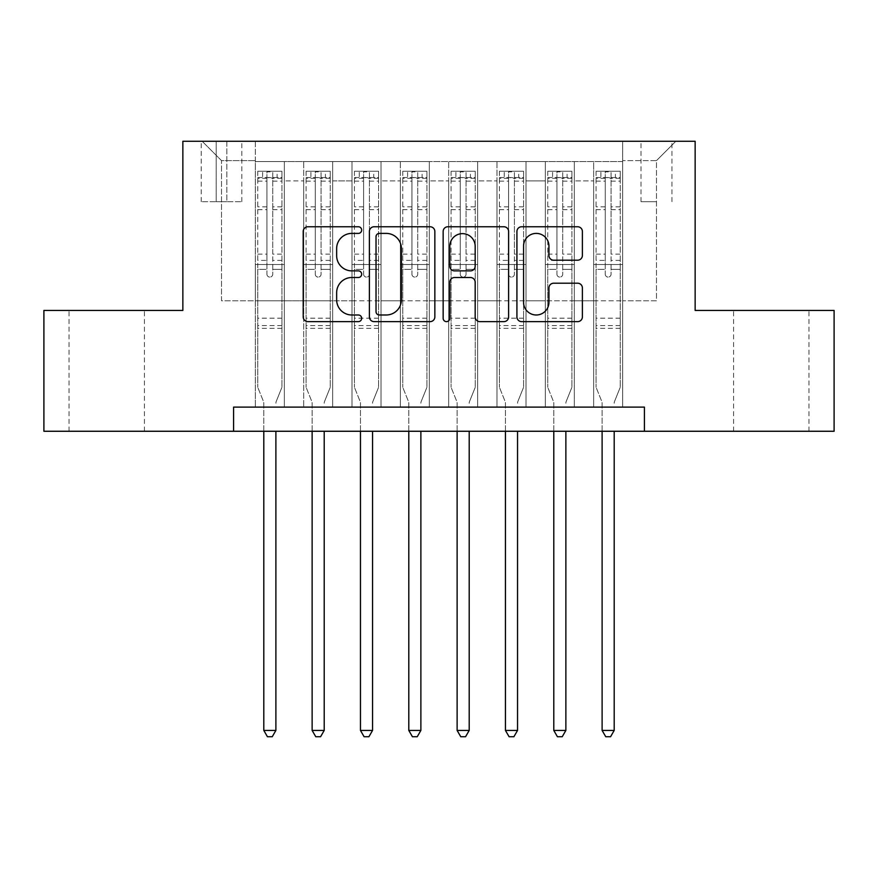 <?xml version="1.0" encoding="UTF-8"?>
<svg xmlns="http://www.w3.org/2000/svg" width="878" height="878" viewBox="0 0 878 878"><rect width="100%" height="100%" fill="white"/><g stroke="black" fill="none" stroke-linecap="round" stroke-linejoin="round"><path stroke-width="0.66" stroke-dasharray="4.39 3.29" d="M361.67 230.08A3.325 3.325 0 0 0 358.356 226.754L307.948 226.754A4.741 4.741 0 0 0 303.206 231.496L303.206 316.892A4.741 4.741 0 0 0 307.948 321.633L358.356 321.633A3.325 3.325 0 0 0 361.67 318.308A3.325 3.325 0 0 0 358.356 314.993L351.826 314.993A15.178 15.178 0 0 1 336.647 299.815L336.647 292.692A15.178 15.178 0 0 1 351.826 277.514L358.356 277.514A3.325 3.325 0 0 0 361.67 274.188A3.325 3.325 0 0 0 358.356 270.874L351.826 270.874A15.178 15.178 0 0 1 336.647 255.696L336.647 248.573A15.178 15.178 0 0 1 351.826 233.394L358.356 233.394A3.325 3.325 0 0 0 361.67 230.08M771.268 310.439L733.569 310.439L771.268 310.439M771.268 431.263L733.569 431.263L771.268 431.263M106.732 310.439L69.033 310.439L106.732 310.439M106.732 431.263L69.033 431.263L106.732 431.263M656.492 141.281L641.017 141.281L656.492 141.281M656.492 201.699L641.017 201.699L656.492 201.699M622.656 407.107L622.656 161.585L255.344 161.585L255.344 407.107L284.34 407.107L255.344 407.107L284.34 407.107L255.344 407.107L255.344 161.585L284.34 161.585L284.34 407.107L284.34 161.585L284.34 300.781L303.678 300.781L284.34 300.781L284.34 161.585L255.344 161.585L622.656 161.585L622.656 407.107L593.66 407.107L593.66 161.585L545.326 161.585L545.326 407.107L545.326 161.585L574.322 161.585L574.322 407.107L574.322 161.585L574.322 300.781L574.322 161.585L593.66 161.585L593.66 407.107L622.656 407.107L593.66 407.107L622.656 407.107L622.656 160.619L622.656 300.781L656.492 300.781L656.492 160.619L622.656 160.619L656.492 160.619L656.492 300.781L622.656 300.781L622.656 264.53L622.656 407.107M545.326 407.107L574.322 407.107L545.326 407.107L574.322 407.107L545.326 407.107L545.326 264.53L545.326 300.781L525.999 300.781L525.999 180.912L525.999 300.781L545.326 300.781L545.326 180.912L545.326 300.781L593.66 300.781L574.322 300.781L574.322 264.53L574.322 300.781L545.326 300.781L545.326 264.53L574.322 264.53L574.322 407.107L574.322 264.53L545.326 264.53L545.326 407.107M525.999 407.107L525.999 161.585L496.992 161.585L496.992 407.107L496.992 161.585L525.999 161.585L525.999 407.107L496.992 407.107L525.999 407.107L496.992 407.107L525.999 407.107L525.999 264.53L525.999 407.107M477.665 407.107L477.665 161.585L448.669 161.585L448.669 407.107L448.669 161.585L477.665 161.585L477.665 407.107L448.669 407.107L477.665 407.107L448.669 407.107L477.665 407.107L477.665 180.912L477.665 300.781L496.992 300.781L477.665 300.781L477.665 264.53L477.665 407.107M429.331 407.107L429.331 161.585L400.335 161.585L400.335 407.107L400.335 161.585L429.331 161.585L429.331 407.107L400.335 407.107L429.331 407.107L400.335 407.107L429.331 407.107L429.331 180.912L429.331 300.781L448.669 300.781L429.331 300.781L429.331 264.53L429.331 407.107M381.008 407.107L381.008 161.585L352.001 161.585L352.001 407.107L352.001 161.585L381.008 161.585L381.008 407.107L352.001 407.107L381.008 407.107L352.001 407.107L381.008 407.107L381.008 180.912L381.008 300.781L400.335 300.781L381.008 300.781L381.008 264.53L381.008 407.107M332.674 407.107L332.674 161.585L303.678 161.585L303.678 407.107L303.678 161.585L332.674 161.585L332.674 407.107L303.678 407.107L332.674 407.107L303.678 407.107L332.674 407.107L332.674 264.53L332.674 407.107M593.66 180.912L593.66 300.781L593.66 161.585L593.66 180.912L574.322 180.912L593.66 180.912M496.992 180.912L496.992 300.781L496.992 161.585L477.665 161.585L477.665 180.912L477.665 161.585L496.992 161.585L496.992 180.912L477.665 180.912L496.992 180.912M448.669 180.912L448.669 300.781L448.669 161.585L429.331 161.585L429.331 180.912L429.331 161.585L448.669 161.585L448.669 180.912L429.331 180.912L448.669 180.912M400.335 180.912L400.335 300.781L400.335 161.585L381.008 161.585L381.008 180.912L381.008 161.585L400.335 161.585L400.335 180.912L381.008 180.912L400.335 180.912M332.674 180.912L332.674 300.781L332.674 161.585L332.674 180.912L352.001 180.912L352.001 300.781L332.674 300.781L352.001 300.781L352.001 161.585L332.674 161.585L352.001 161.585L352.001 180.912L332.674 180.912M233.592 431.263L233.592 407.107L233.592 431.263L233.592 407.107L644.408 407.107L233.592 407.107L644.408 407.107L644.408 431.263L43.9 431.263L43.9 310.439L182.854 310.439L182.854 141.281L695.146 141.281L695.146 310.439L834.1 310.439L834.1 431.263L644.408 431.263L644.408 407.107L644.408 431.263M216.197 141.281L201.216 141.281L216.197 141.281L216.197 201.699L201.216 201.699L226.831 201.699L216.197 201.699L216.197 141.281M226.831 141.281L241.812 141.281L226.831 141.281L226.831 201.699L241.812 201.699L226.831 201.699L226.831 141.281M622.656 141.281L255.344 141.281L675.819 141.281L622.656 141.281L622.656 161.585L622.656 141.281M255.344 141.281L202.181 141.281L255.344 141.281L255.344 300.781L221.508 300.781L221.508 160.619L255.344 160.619L221.508 160.619L202.181 141.281L221.508 160.619L221.508 300.781L255.344 300.781L255.344 141.281M303.678 180.912L303.678 300.781L303.678 161.585L284.34 161.585L303.678 161.585L303.678 180.912L284.34 180.912L303.678 180.912M545.326 161.585L525.999 161.585L525.999 180.912L525.999 161.585L545.326 161.585L545.326 180.912L545.326 161.585M496.992 300.781L525.999 300.781L496.992 300.781L496.992 264.53L496.992 300.781M448.669 300.781L477.665 300.781L448.669 300.781L448.669 264.53L448.669 300.781M400.335 300.781L429.331 300.781L400.335 300.781L400.335 264.53L400.335 300.781M352.001 300.781L381.008 300.781L352.001 300.781L352.001 264.53L352.001 300.781M303.678 300.781L332.674 300.781L332.674 264.53L332.674 300.781L303.678 300.781L303.678 264.53L332.674 264.53L303.678 264.53L303.678 407.107L303.678 300.781M255.344 300.781L284.34 300.781L284.34 264.53L284.34 407.107L284.34 264.53L284.34 300.781L255.344 300.781L255.344 264.53L284.34 264.53L255.344 264.53L255.344 407.107L255.344 300.781M593.66 300.781L622.656 300.781L593.66 300.781L593.66 264.53L593.66 300.781M255.344 264.53L284.34 264.53L255.344 264.53M303.678 264.53L332.674 264.53L303.678 264.53M352.001 264.53L381.008 264.53L352.001 264.53L352.001 407.107L352.001 264.53L381.008 264.53L352.001 264.53M400.335 264.53L429.331 264.53L400.335 264.53L400.335 407.107L400.335 264.53L429.331 264.53L400.335 264.53M448.669 264.53L477.665 264.53L448.669 264.53L448.669 407.107L448.669 264.53L477.665 264.53L448.669 264.53M496.992 264.53L525.999 264.53L496.992 264.53L496.992 407.107L496.992 264.53L525.999 264.53L496.992 264.53M545.326 264.53L574.322 264.53L545.326 264.53M593.66 264.53L622.656 264.53L593.66 264.53L593.66 407.107L593.66 264.53L622.656 264.53L593.66 264.53M675.819 141.281L656.492 160.619L675.819 141.281M434.851 316.892L434.851 231.496A4.741 4.741 0 0 0 430.11 226.754L374.127 226.754A4.741 4.741 0 0 0 369.386 231.496L369.386 316.892A4.741 4.741 0 0 0 374.127 321.633L430.11 321.633A4.741 4.741 0 0 0 434.851 316.892M379.34 233.394A3.325 3.325 0 0 0 376.025 236.72L376.025 311.668A3.325 3.325 0 0 0 379.34 314.993L386.221 314.993A15.178 15.178 0 0 0 401.4 299.815L401.4 248.573A15.178 15.178 0 0 0 386.221 233.394L379.34 233.394M447.89 226.754L503.873 226.754A4.741 4.741 0 0 1 508.614 231.496L508.614 316.892A4.741 4.741 0 0 1 503.873 321.633L479.915 321.633A4.741 4.741 0 0 1 475.174 316.892L475.174 282.255A4.741 4.741 0 0 0 470.432 277.514L454.541 277.514A4.741 4.741 0 0 0 449.788 282.255L449.788 318.308A3.325 3.325 0 0 1 446.474 321.633A3.325 3.325 0 0 1 443.149 318.308L443.149 231.496A4.741 4.741 0 0 1 447.89 226.754M475.174 246.323A12.687 12.687 0 0 0 462.486 233.636A12.687 12.687 0 0 0 449.788 246.323L449.788 266.133A4.741 4.741 0 0 0 454.541 270.874L470.432 270.874A4.741 4.741 0 0 0 475.174 266.133L475.174 246.323M553.689 260.195L577.636 260.195A4.741 4.741 0 0 0 582.388 255.454L582.388 231.496A4.741 4.741 0 0 0 577.636 226.754L521.664 226.754A4.741 4.741 0 0 0 516.923 231.496L516.923 316.892A4.741 4.741 0 0 0 521.664 321.633L577.636 321.633A4.741 4.741 0 0 0 582.388 316.892L582.388 287.951A4.741 4.741 0 0 0 577.636 283.21L553.689 283.21A4.741 4.741 0 0 0 548.937 287.951L548.937 302.306A12.687 12.687 0 0 1 536.249 314.993A12.687 12.687 0 0 1 523.562 302.306L523.562 246.081A12.687 12.687 0 0 1 536.249 233.394A12.687 12.687 0 0 1 548.937 246.081L548.937 255.454A4.741 4.741 0 0 0 553.689 260.195M266.945 274.188A2.897 2.897 0 0 0 269.842 277.097A2.897 2.897 0 0 1 266.945 274.188L266.945 269.348L266.945 274.188M281.805 171.254L277.097 171.254L277.097 177.532L281.926 177.543L281.926 171.254L257.759 171.254L257.759 387.286L257.759 269.348L266.945 269.348L266.945 260.404L257.759 260.404M257.759 171.254L257.759 269.348L266.945 269.348L266.945 178.805C268.877 177.126 270.808 177.126 272.74 178.805L272.74 254.126L281.926 254.126L281.926 387.286L281.926 269.348L272.74 269.348L272.74 274.188A2.897 2.897 0 0 1 269.842 277.097A2.897 2.897 0 0 0 272.74 274.188L272.74 254.126M281.926 177.543L281.926 254.126M281.926 171.254L281.926 269.348L272.74 269.348L272.74 171.847L266.945 171.847L266.945 260.404M277.097 171.254L257.88 171.254M277.097 177.532L262.599 177.532L262.599 171.254M257.759 177.543L281.805 177.532M257.88 177.532L262.599 177.532M276.23 401.433L281.926 387.286L276.23 401.433A4.829 4.829 0 0 0 275.89 403.232A4.829 4.829 0 0 1 276.23 401.433M263.806 431.263L263.806 403.232A4.829 4.829 0 0 0 263.455 401.433L257.759 387.286L263.455 401.433A4.829 4.829 0 0 1 263.806 403.232L263.806 730.43L275.89 730.43L275.89 431.263M281.926 328.328L257.759 328.328M263.806 730.43L267.428 736.719L272.257 736.719L275.89 730.43M266.945 178.805L266.945 171.847M272.74 178.805L272.74 171.847M315.279 274.188A2.897 2.897 0 0 0 318.176 277.097A2.897 2.897 0 0 1 315.279 274.188L315.279 269.348L315.279 274.188M330.139 171.254L325.42 171.254L325.42 177.532L330.26 177.543L330.26 171.254L306.093 171.254L306.093 387.286L306.093 269.348L315.279 269.348L315.279 260.404L306.093 260.404M306.093 171.254L306.093 269.348L315.279 269.348L315.279 178.805C317.199 177.126 319.131 177.126 321.074 178.805L321.074 254.126L330.26 254.126L330.26 387.286L330.26 269.348L321.074 269.348L321.074 274.188A2.897 2.897 0 0 1 318.176 277.097A2.897 2.897 0 0 0 321.074 274.188L321.074 254.126M330.26 177.543L330.26 254.126M330.26 171.254L330.26 269.348L321.074 269.348L321.074 171.847L315.279 171.847L315.279 260.404M325.42 171.254L306.213 171.254M325.42 177.532L310.922 177.532L310.922 171.254M306.093 177.543L330.139 177.532M306.213 177.532L310.922 177.532M324.564 401.433L330.26 387.286L324.564 401.433A4.829 4.829 0 0 0 324.212 403.232A4.829 4.829 0 0 1 324.564 401.433M312.129 431.263L312.129 403.232A4.829 4.829 0 0 0 311.789 401.433L306.093 387.286L311.789 401.433A4.829 4.829 0 0 1 312.129 403.232L312.129 730.43L324.212 730.43L324.212 431.263M330.26 328.328L306.093 328.328M312.129 730.43L315.762 736.719L320.591 736.719L324.212 730.43M315.279 178.805L315.279 171.847M321.074 178.805L321.074 171.847M363.602 274.188A2.897 2.897 0 0 0 366.499 277.097A2.897 2.897 0 0 1 363.602 274.188L363.602 269.348L363.602 274.188M378.462 171.254L373.754 171.254L373.754 177.532L378.583 177.543L378.583 171.254L354.427 171.254L354.427 387.286L354.427 269.348L363.602 269.348L363.602 260.404L354.427 260.404M354.427 171.254L354.427 269.348L363.602 269.348L363.602 178.805C365.533 177.126 367.465 177.126 369.408 178.805L369.408 254.126L378.583 254.126L378.583 387.286L378.583 269.348L369.408 269.348L369.408 274.188A2.897 2.897 0 0 1 366.499 277.097A2.897 2.897 0 0 0 369.408 274.188L369.408 254.126M378.583 177.543L378.583 254.126M378.583 171.254L378.583 269.348L369.408 269.348L369.408 171.847L363.602 171.847L363.602 260.404M373.754 171.254L354.547 171.254M373.754 177.532L359.256 177.532L359.256 171.254M354.427 177.543L378.462 177.532M354.547 177.532L359.256 177.532M372.898 401.433L378.583 387.286L372.898 401.433A4.829 4.829 0 0 0 372.546 403.232A4.829 4.829 0 0 1 372.898 401.433M360.463 431.263L360.463 403.232A4.829 4.829 0 0 0 360.112 401.433L354.427 387.286L360.112 401.433A4.829 4.829 0 0 1 360.463 403.232L360.463 730.43L372.546 730.43L372.546 431.263M378.583 328.328L354.427 328.328M360.463 730.43L364.085 736.719L368.925 736.719L372.546 730.43M363.602 178.805L363.602 171.847M369.408 178.805L369.408 171.847M411.936 274.188A2.897 2.897 0 0 0 414.833 277.097A2.897 2.897 0 0 1 411.936 274.188L411.936 269.348L411.936 274.188M426.796 171.254L422.088 171.254L422.088 177.532L426.917 177.543L426.917 171.254L402.75 171.254L402.75 387.286L402.75 269.348L411.936 269.348L411.936 260.404L402.75 260.404M402.75 171.254L402.75 269.348L411.936 269.348L411.936 178.805C413.867 177.126 415.799 177.126 417.73 178.805L417.73 254.126L426.917 254.126L426.917 387.286L426.917 269.348L417.73 269.348L417.73 274.188A2.897 2.897 0 0 1 414.833 277.097A2.897 2.897 0 0 0 417.73 274.188L417.73 254.126M426.917 177.543L426.917 254.126M426.917 171.254L426.917 269.348L417.73 269.348L417.73 171.847L411.936 171.847L411.936 260.404M422.088 171.254L402.87 171.254M422.088 177.532L407.59 177.532L407.59 171.254M402.75 177.543L426.796 177.532M402.87 177.532L407.59 177.532M421.22 401.433L426.917 387.286L421.22 401.433A4.829 4.829 0 0 0 420.88 403.232A4.829 4.829 0 0 1 421.22 401.433M408.797 431.263L408.797 403.232A4.829 4.829 0 0 0 408.446 401.433L402.75 387.286L408.446 401.433A4.829 4.829 0 0 1 408.797 403.232L408.797 730.43L420.88 730.43L420.88 431.263M426.917 328.328L402.75 328.328M408.797 730.43L412.419 736.719L417.248 736.719L420.88 730.43M411.936 178.805L411.936 171.847M417.73 178.805L417.73 171.847M460.27 274.188A2.897 2.897 0 0 0 463.167 277.097A2.897 2.897 0 0 1 460.27 274.188L460.27 269.348L460.27 274.188M475.13 171.254L470.41 171.254L470.41 177.532L475.25 177.543L475.25 171.254L451.083 171.254L451.083 387.286L451.083 269.348L460.27 269.348L460.27 260.404L451.083 260.404M451.083 171.254L451.083 269.348L460.27 269.348L460.27 178.805C462.19 177.126 464.122 177.126 466.064 178.805L466.064 254.126L475.25 254.126L475.25 387.286L475.25 269.348L466.064 269.348L466.064 274.188A2.897 2.897 0 0 1 463.167 277.097A2.897 2.897 0 0 0 466.064 274.188L466.064 254.126M475.25 177.543L475.25 254.126M475.25 171.254L475.25 269.348L466.064 269.348L466.064 171.847L460.27 171.847L460.27 260.404M470.41 171.254L451.204 171.254M470.41 177.532L455.912 177.532L455.912 171.254M451.083 177.543L475.13 177.532M451.204 177.532L455.912 177.532M469.554 401.433L475.25 387.286L469.554 401.433A4.829 4.829 0 0 0 469.203 403.232A4.829 4.829 0 0 1 469.554 401.433M457.12 431.263L457.12 403.232A4.829 4.829 0 0 0 456.779 401.433L451.083 387.286L456.779 401.433A4.829 4.829 0 0 1 457.12 403.232L457.12 730.43L469.203 730.43L469.203 431.263M475.25 328.328L451.083 328.328M457.12 730.43L460.752 736.719L465.581 736.719L469.203 730.43M460.27 178.805L460.27 171.847M466.064 178.805L466.064 171.847M508.592 274.188A2.897 2.897 0 0 0 511.501 277.097A2.897 2.897 0 0 1 508.592 274.188L508.592 269.348L508.592 274.188M523.453 171.254L518.744 171.254L518.744 177.532L523.573 177.543L523.573 171.254L499.417 171.254L499.417 387.286L499.417 269.348L508.592 269.348L508.592 260.404L499.417 260.404M499.417 171.254L499.417 269.348L508.592 269.348L508.592 178.805C510.524 177.126 512.456 177.126 514.398 178.805L514.398 254.126L523.573 254.126L523.573 387.286L523.573 269.348L514.398 269.348L514.398 274.188A2.897 2.897 0 0 1 511.501 277.097A2.897 2.897 0 0 0 514.398 274.188L514.398 254.126M523.573 177.543L523.573 254.126M523.573 171.254L523.573 269.348L514.398 269.348L514.398 171.847L508.592 171.847L508.592 260.404M518.744 171.254L499.538 171.254M518.744 177.532L504.246 177.532L504.246 171.254M499.417 177.543L523.453 177.532M499.538 177.532L504.246 177.532M517.888 401.433L523.573 387.286L517.888 401.433A4.829 4.829 0 0 0 517.537 403.232A4.829 4.829 0 0 1 517.888 401.433M505.454 431.263L505.454 403.232A4.829 4.829 0 0 0 505.102 401.433L499.417 387.286L505.102 401.433A4.829 4.829 0 0 1 505.454 403.232L505.454 730.43L517.537 730.43L517.537 431.263M523.573 328.328L499.417 328.328M505.454 730.43L509.075 736.719L513.915 736.719L517.537 730.43M508.592 178.805L508.592 171.847M514.398 178.805L514.398 171.847M556.926 274.188A2.897 2.897 0 0 0 559.824 277.097A2.897 2.897 0 0 1 556.926 274.188L556.926 269.348L556.926 274.188M571.787 171.254L567.078 171.254L567.078 177.532L571.907 177.543L571.907 171.254L547.74 171.254L547.74 387.286L547.74 269.348L556.926 269.348L556.926 260.404L547.74 260.404M547.74 171.254L547.74 269.348L556.926 269.348L556.926 178.805C558.858 177.126 560.79 177.126 562.721 178.805L562.721 254.126L571.907 254.126L571.907 387.286L571.907 269.348L562.721 269.348L562.721 274.188A2.897 2.897 0 0 1 559.824 277.097A2.897 2.897 0 0 0 562.721 274.188L562.721 254.126M571.907 177.543L571.907 254.126M571.907 171.254L571.907 269.348L562.721 269.348L562.721 171.847L556.926 171.847L556.926 260.404M567.078 171.254L547.861 171.254M567.078 177.532L552.58 177.532L552.58 171.254M547.74 177.543L571.787 177.532M547.861 177.532L552.58 177.532M566.211 401.433L571.907 387.286L566.211 401.433A4.829 4.829 0 0 0 565.871 403.232A4.829 4.829 0 0 1 566.211 401.433M553.788 431.263L553.788 403.232A4.829 4.829 0 0 0 553.436 401.433L547.74 387.286L553.436 401.433A4.829 4.829 0 0 1 553.788 403.232L553.788 730.43L565.871 730.43L565.871 431.263M571.907 328.328L547.74 328.328M553.788 730.43L557.409 736.719L562.238 736.719L565.871 730.43M556.926 178.805L556.926 171.847M562.721 178.805L562.721 171.847M605.26 274.188A2.897 2.897 0 0 0 608.158 277.097A2.897 2.897 0 0 1 605.26 274.188L605.26 269.348L605.26 274.188M620.12 171.254L615.401 171.254L615.401 177.532L620.241 177.543L620.241 171.254L596.074 171.254L596.074 387.286L596.074 269.348L605.26 269.348L605.26 260.404L596.074 260.404M596.074 171.254L596.074 269.348L605.26 269.348L605.26 178.805C607.181 177.126 609.112 177.126 611.055 178.805L611.055 254.126L620.241 254.126L620.241 387.286L620.241 269.348L611.055 269.348L611.055 274.188A2.897 2.897 0 0 1 608.158 277.097A2.897 2.897 0 0 0 611.055 274.188L611.055 254.126M620.241 177.543L620.241 254.126M620.241 171.254L620.241 269.348L611.055 269.348L611.055 171.847L605.26 171.847L605.26 260.404M615.401 171.254L596.195 171.254M615.401 177.532L600.903 177.532L600.903 171.254M596.074 177.543L620.12 177.532M596.195 177.532L600.903 177.532M614.545 401.433L620.241 387.286L614.545 401.433A4.829 4.829 0 0 0 614.194 403.232A4.829 4.829 0 0 1 614.545 401.433M602.11 431.263L602.11 403.232A4.829 4.829 0 0 0 601.77 401.433L596.074 387.286L601.77 401.433A4.829 4.829 0 0 1 602.11 403.232L602.11 730.43L614.194 730.43L614.194 431.263M620.241 328.328L596.074 328.328M602.11 730.43L605.743 736.719L610.572 736.719L614.194 730.43M605.26 178.805L605.26 171.847M611.055 178.805L611.055 171.847M545.326 180.912L525.999 180.912L545.326 180.912M281.926 318.176L257.759 318.176M281.926 260.404L272.74 260.404M257.759 254.126L266.945 254.126M266.945 206.835L257.759 206.835M281.926 206.835L272.74 206.835M257.759 209.655L266.945 209.655M272.74 209.655L281.926 209.655M266.945 178.311L257.759 178.311M257.759 181.131L266.945 181.131M281.926 178.311L272.74 178.311M272.74 181.131L281.926 181.131M281.926 325.595L257.759 325.595M330.26 318.176L306.093 318.176M330.26 260.404L321.074 260.404M306.093 254.126L315.279 254.126M315.279 206.835L306.093 206.835M330.26 206.835L321.074 206.835M306.093 209.655L315.279 209.655M321.074 209.655L330.26 209.655M315.279 178.311L306.093 178.311M306.093 181.131L315.279 181.131M330.26 178.311L321.074 178.311M321.074 181.131L330.26 181.131M330.26 325.595L306.093 325.595M378.583 318.176L354.427 318.176M378.583 260.404L369.408 260.404M354.427 254.126L363.602 254.126M363.602 206.835L354.427 206.835M378.583 206.835L369.408 206.835M354.427 209.655L363.602 209.655M369.408 209.655L378.583 209.655M363.602 178.311L354.427 178.311M354.427 181.131L363.602 181.131M378.583 178.311L369.408 178.311M369.408 181.131L378.583 181.131M378.583 325.595L354.427 325.595M426.917 318.176L402.75 318.176M426.917 260.404L417.73 260.404M402.75 254.126L411.936 254.126M411.936 206.835L402.75 206.835M426.917 206.835L417.73 206.835M402.75 209.655L411.936 209.655M417.73 209.655L426.917 209.655M411.936 178.311L402.75 178.311M402.75 181.131L411.936 181.131M426.917 178.311L417.73 178.311M417.73 181.131L426.917 181.131M426.917 325.595L402.75 325.595M475.25 318.176L451.083 318.176M475.25 260.404L466.064 260.404M451.083 254.126L460.27 254.126M460.27 206.835L451.083 206.835M475.25 206.835L466.064 206.835M451.083 209.655L460.27 209.655M466.064 209.655L475.25 209.655M460.27 178.311L451.083 178.311M451.083 181.131L460.27 181.131M475.25 178.311L466.064 178.311M466.064 181.131L475.25 181.131M475.25 325.595L451.083 325.595M523.573 318.176L499.417 318.176M523.573 260.404L514.398 260.404M499.417 254.126L508.592 254.126M508.592 206.835L499.417 206.835M523.573 206.835L514.398 206.835M499.417 209.655L508.592 209.655M514.398 209.655L523.573 209.655M508.592 178.311L499.417 178.311M499.417 181.131L508.592 181.131M523.573 178.311L514.398 178.311M514.398 181.131L523.573 181.131M523.573 325.595L499.417 325.595M571.907 318.176L547.74 318.176M571.907 260.404L562.721 260.404M547.74 254.126L556.926 254.126M556.926 206.835L547.74 206.835M571.907 206.835L562.721 206.835M547.74 209.655L556.926 209.655M562.721 209.655L571.907 209.655M556.926 178.311L547.74 178.311M547.74 181.131L556.926 181.131M571.907 178.311L562.721 178.311M562.721 181.131L571.907 181.131M571.907 325.595L547.74 325.595M620.241 318.176L596.074 318.176M620.241 260.404L611.055 260.404M596.074 254.126L605.26 254.126M605.26 206.835L596.074 206.835M620.241 206.835L611.055 206.835M596.074 209.655L605.26 209.655M611.055 209.655L620.241 209.655M605.26 178.311L596.074 178.311M596.074 181.131L605.26 181.131M620.241 178.311L611.055 178.311M611.055 181.131L620.241 181.131M620.241 325.595L596.074 325.595M733.569 431.263L733.569 310.439M69.033 431.263L69.033 310.439M641.017 201.699L641.017 141.281M201.216 201.699L201.216 141.281M241.812 201.699L241.812 141.281M671.955 201.699L671.955 141.281M144.431 431.263L144.431 310.439M808.967 431.263L808.967 310.439"/><path stroke-width="1.32" d="M361.67 230.08A3.325 3.325 0 0 0 358.356 226.754L307.948 226.754A4.741 4.741 0 0 0 303.206 231.496L303.206 316.892A4.741 4.741 0 0 0 307.948 321.633L358.356 321.633A3.325 3.325 0 0 0 361.67 318.308A3.325 3.325 0 0 0 358.356 314.993L351.826 314.993A15.178 15.178 0 0 1 336.647 299.815L336.647 292.692A15.178 15.178 0 0 1 351.826 277.514L358.356 277.514A3.325 3.325 0 0 0 361.67 274.188A3.325 3.325 0 0 0 358.356 270.874L351.826 270.874A15.178 15.178 0 0 1 336.647 255.696L336.647 248.573A15.178 15.178 0 0 1 351.826 233.394L358.356 233.394A3.325 3.325 0 0 0 361.67 230.08M577.636 260.195A4.741 4.741 0 0 0 582.388 255.454L582.388 231.496A4.741 4.741 0 0 0 577.636 226.754L521.664 226.754A4.741 4.741 0 0 0 516.923 231.496L516.923 316.892A4.741 4.741 0 0 0 521.664 321.633L577.636 321.633A4.741 4.741 0 0 0 582.388 316.892L582.388 287.951A4.741 4.741 0 0 0 577.636 283.21L553.689 283.21A4.741 4.741 0 0 0 548.937 287.951L548.937 302.306A12.687 12.687 0 0 1 536.249 314.993A12.687 12.687 0 0 1 523.562 302.306L523.562 246.081A12.687 12.687 0 0 1 536.249 233.394A12.687 12.687 0 0 1 548.937 246.081L548.937 255.454A4.741 4.741 0 0 0 553.689 260.195L577.636 260.195M233.592 431.263L43.9 431.263L43.9 310.439L182.854 310.439L182.854 141.281L695.146 141.281L695.146 310.439L834.1 310.439L834.1 431.263L644.408 431.263L644.408 407.107L233.592 407.107L233.592 431.263L644.408 431.263M434.851 231.496A4.741 4.741 0 0 0 430.11 226.754L374.127 226.754A4.741 4.741 0 0 0 369.386 231.496L369.386 316.892A4.741 4.741 0 0 0 374.127 321.633L430.11 321.633A4.741 4.741 0 0 0 434.851 316.892L434.851 231.496M447.89 226.754L503.873 226.754A4.741 4.741 0 0 1 508.614 231.496L508.614 316.892A4.741 4.741 0 0 1 503.873 321.633L479.915 321.633A4.741 4.741 0 0 1 475.174 316.892L475.174 282.255A4.741 4.741 0 0 0 470.432 277.514L454.541 277.514A4.741 4.741 0 0 0 449.788 282.255L449.788 318.308A3.325 3.325 0 0 1 446.474 321.633A3.325 3.325 0 0 1 443.149 318.308L443.149 231.496A4.741 4.741 0 0 1 447.89 226.754M379.34 233.394A3.325 3.325 0 0 0 376.025 236.72L376.025 311.668A3.325 3.325 0 0 0 379.34 314.993L386.221 314.993A15.178 15.178 0 0 0 401.4 299.815L401.4 248.573A15.178 15.178 0 0 0 386.221 233.394L379.34 233.394M475.174 246.323A12.687 12.687 0 0 0 462.486 233.636A12.687 12.687 0 0 0 449.788 246.323L449.788 266.133A4.741 4.741 0 0 0 454.541 270.874L470.432 270.874A4.741 4.741 0 0 0 475.174 266.133L475.174 246.323M263.806 431.263L263.806 730.43L275.89 730.43L275.89 431.263M275.89 730.43L272.257 736.719L267.428 736.719L263.806 730.43M312.129 431.263L312.129 730.43L324.212 730.43L324.212 431.263M324.212 730.43L320.591 736.719L315.762 736.719L312.129 730.43M360.463 431.263L360.463 730.43L372.546 730.43L372.546 431.263M372.546 730.43L368.925 736.719L364.085 736.719L360.463 730.43M408.797 431.263L408.797 730.43L420.88 730.43L420.88 431.263M420.88 730.43L417.248 736.719L412.419 736.719L408.797 730.43M457.12 431.263L457.12 730.43L469.203 730.43L469.203 431.263M469.203 730.43L465.581 736.719L460.752 736.719L457.12 730.43M505.454 431.263L505.454 730.43L517.537 730.43L517.537 431.263M517.537 730.43L513.915 736.719L509.075 736.719L505.454 730.43M553.788 431.263L553.788 730.43L565.871 730.43L565.871 431.263M565.871 730.43L562.238 736.719L557.409 736.719L553.788 730.43M602.11 431.263L602.11 730.43L614.194 730.43L614.194 431.263M614.194 730.43L610.572 736.719L605.743 736.719L602.11 730.43"/></g></svg>
